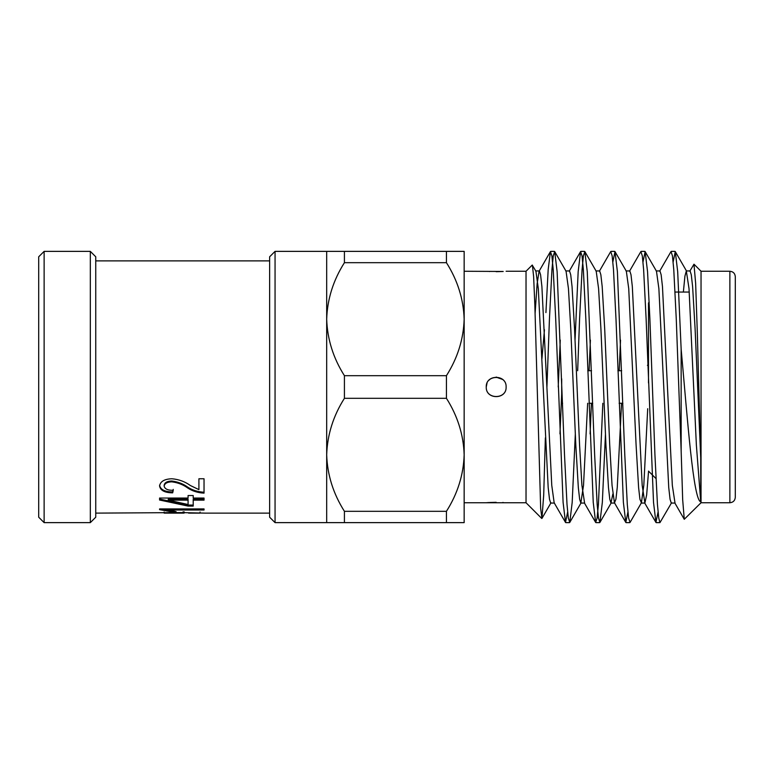 <?xml version="1.0" encoding="UTF-8"?>
<svg xmlns="http://www.w3.org/2000/svg" width="774" height="774" viewBox="0 0 774 774"><rect width="100%" height="100%" fill="white"/><g stroke="black" fill="none" stroke-linecap="round" stroke-linejoin="round"><path stroke-width="1.16" d="M446.434 375.69L446.434 398.31L344.42 398.31L344.42 375.69L446.434 375.69C457.608 358.043 463.52 339.215 464.158 319.188C463.51 299.132 457.598 280.294 446.434 262.686L344.42 262.686L344.42 251.366L446.434 251.366L446.434 262.686M446.434 511.314L446.434 522.634L344.42 522.634L344.42 511.314L446.434 511.314C457.608 493.677 463.52 474.839 464.158 454.812C463.51 434.756 457.598 415.928 446.434 398.31M554.455 503.052L550.691 503.052L549.501 499.24L548.176 487.504L538.317 288.625L535.918 271.21L532.222 265.066L526.03 271.258L526.03 502.742L464.158 502.742L464.158 454.812L464.158 522.634L446.434 522.634M344.42 522.634L326.686 522.634L326.686 454.812C327.344 474.868 333.246 493.706 344.42 511.314M446.434 251.366L464.158 251.366L464.158 319.188L464.158 271.258L503.206 271.471M344.42 262.686C333.236 280.323 327.334 299.161 326.686 319.188L326.686 251.366L344.42 251.366M344.42 398.31C333.236 415.957 327.334 434.785 326.686 454.812L326.686 319.188C327.344 339.244 333.246 358.072 344.42 375.69M44.128 522.634L38.7 517.206L38.7 256.794L44.128 251.366L44.128 522.634L90.326 522.634L90.326 251.366L44.128 251.366M90.326 251.366L95.753 256.794L95.753 517.206L90.326 522.634M188.653 513.114L200.05 513.123L188.575 513.123M204.607 513.114L180.845 512.591L95.753 513.123M269.633 513.123L204.549 513.123M198.908 478.767L204.036 478.767L204.036 493.135C197.844 492.815 192.416 491.103 187.753 488.007C183.167 484.659 177.846 482.608 171.789 481.834C167.194 481.97 164.639 483.402 164.146 486.13C164.852 489.042 167.89 490.426 173.26 490.281L172.689 492.825C164.775 492.777 160.412 490.503 159.579 486.024C160.324 481.438 164.427 479.019 171.886 478.767C178.823 479.358 184.986 481.612 190.385 485.53L198.908 489.623L198.908 478.767M188.082 495.524L193.21 495.524L193.21 498.05L204.036 498.05L204.036 500.139L193.21 500.139L193.21 506.08L188.082 506.08L159.579 500.023L159.579 498.05L188.082 498.05L188.082 495.524M170.986 511.701L176.114 511.701L169.274 510.008L204.036 510.008L204.036 508.915L159.579 508.915L159.579 509.64L170.986 511.701L170.986 510.627L162.385 508.915M275.06 522.634L269.633 517.206L269.633 256.794L275.06 251.366L275.06 522.634L326.686 522.634M326.686 251.366L275.06 251.366M464.158 454.812L464.158 319.188M735.3 292.059L735.3 497.314C734.981 500.604 733.171 502.413 729.872 502.742L701.041 502.742L701.041 271.258L693.988 264.205L689.789 271.21M729.872 502.742L729.872 271.258C733.171 271.587 734.981 273.396 735.3 276.686L735.3 497.314M701.041 502.742L684.264 519.286L682.678 499.733L681.149 450.816L681.149 349.093C687.564 420.253 693.349 500.072 700.731 501.804L700.731 457.676L697.306 332.452L695.642 283.371L693.978 264.205M700.731 457.676L695.11 328.969L692.604 286.496L691.279 274.76L690.089 270.948L686.325 270.948L684.922 276.173L683.365 292.059M671.551 502.79L659.951 522.634L658.761 518.145L657.436 504.435L654.93 454.812L649.899 319.188L647.548 271.655L645.129 251.589L656.478 271.21L658.877 288.625L668.736 487.504L670.061 499.24L671.251 503.052L675.015 503.052L672.325 485.375L662.457 286.496L661.141 274.76L659.951 270.948L656.178 270.948M648.564 471.163L646.648 495.012L644.877 503.052L642.188 485.375L632.319 286.496L631.004 274.76L629.813 270.948L626.04 270.948M621.57 403.273L617.255 487.504L615.93 499.24L614.44 502.79L612.05 485.375L609.719 445.031L604.697 328.969L602.182 286.496L600.856 274.76L599.666 270.948L595.903 270.948M591.433 403.273L590.107 433.904M587.659 403.273L583.519 485.375L580.829 503.052L584.602 503.052L581.913 485.375L579.571 445.031L574.55 328.969L572.044 286.496L570.719 274.76L569.529 270.948L565.765 270.948M561.692 393.966L559.96 433.904M567.642 512.011L565.504 522.411L554.165 502.79L551.765 485.375L541.897 286.496L540.581 274.76L539.391 270.948L535.618 270.948M565.504 522.411L563.095 502.345L555.713 319.188L553.207 269.536L551.881 255.836L550.44 251.589L539.091 271.21L537.127 283.71L535.105 313.402M700.731 501.804L696.368 445.031L689.015 288.625L686.325 270.948M647.712 408.701L643.804 485.375L641.414 502.79L639.924 499.24L638.598 487.504L636.093 445.031L628.73 288.625L626.34 271.21L614.991 251.589L612.853 261.989M620.535 340.096L619.21 370.727M612.853 493.967L610.976 503.052L609.786 499.24L608.461 487.504L605.945 445.031L600.924 328.969L598.592 288.625L596.203 271.21L584.854 251.589L583.403 255.855L582.087 269.565L579.571 319.188L577.665 370.727M590.398 340.096L589.072 370.727M580.829 503.052L579.639 499.24L578.323 487.504L575.808 445.031L570.786 328.969L568.455 288.625L566.055 271.21L554.716 251.589L553.265 255.836L551.949 269.536L549.434 319.188L546.928 387M560.26 340.096L558.228 387M532.406 265.134L533.625 276.579L534.853 305.285L540.668 508.431L541.945 518.425L543.696 495.137L545.36 437.852M681.149 349.093L677.685 271.655L675.276 251.589L673.138 261.989M645.129 251.589L643 261.989M641.414 502.79L630.065 522.411L628.623 518.164L627.298 504.464L624.782 454.812L617.4 271.655L614.991 251.589M605.471 433.904L602.336 502.345L599.918 522.411L598.476 518.164L597.16 504.464L594.645 454.812L587.263 271.655L584.854 251.589M575.324 433.904L572.189 502.345L569.78 522.411L568.339 518.145L567.013 504.435L564.507 454.812L557.125 271.655L554.716 251.589M681.149 450.816L676.273 319.188L673.767 269.555L672.442 255.836L671 251.589L659.651 271.21M658.064 512.011L655.926 522.411L653.517 502.345L646.135 319.188L643.62 269.555L642.304 255.846L640.862 251.589L629.514 271.21M627.927 512.011L625.789 522.411L623.38 502.345L615.998 319.188L613.482 269.536L612.157 255.836L610.715 251.589L599.376 271.21M602.83 403.273L598.418 504.454L597.093 518.164L595.651 522.411L593.232 502.345L585.85 319.188L583.344 269.565L582.029 255.855L580.577 251.589L578.168 271.655L575.034 340.096M550.44 251.589L548.176 269.546L545.922 312.59M544.451 329.772L541.935 358.73M486.246 502.742L489.071 502.529M489.787 502.49L496.182 502.316M502.732 502.5L503.284 502.529M486.246 387.068C485.714 399.713 506.728 399.645 506.119 387C506.728 374.19 485.627 374.19 486.246 387C485.637 399.8 506.728 399.81 506.119 387L506.109 387.281M506.119 387C506.728 374.316 485.627 374.316 486.246 387L487.001 383.198M489.149 379.976L489.884 379.318M496.182 377.073L502.471 379.318M502.645 271.51L496.182 271.684M489.71 271.51L489.149 271.471M675.112 292.059L689.286 292.059M648.496 382.927L648.496 302.905L649.212 302.189M486.256 386.603L486.991 383.246M489.149 380.044L489.884 379.386M496.182 377.17L502.471 379.386M200.05 513.123L200.05 512.03M184.154 512.901L184.154 511.817M183.08 512.901L183.08 511.817M164.146 512.04L164.146 513.123L174.227 512.93L174.227 511.846M184.086 512.04L184.086 513.123L174.227 512.93M204.036 508.915L169.274 508.944L169.274 510.008M172.128 510.627L170.986 510.627M193.21 505.054L188.082 505.054L188.082 506.08M188.082 505.054L159.579 499.056M204.036 499.162L193.21 499.162L193.21 500.139M188.082 500.139L188.082 499.162L168.248 499.162L168.248 500.139L188.082 504.522L188.082 500.139L168.248 500.139M204.036 492.225C197.815 491.896 192.387 490.203 187.753 487.146C183.186 483.827 177.865 481.786 171.789 481.022C167.194 481.147 164.649 482.57 164.146 485.279L164.146 486.13M171.789 481.834L171.789 481.022M173.26 489.391L172.689 491.916C164.775 491.858 160.402 489.613 159.579 485.172M172.689 492.825L172.689 491.916M647.412 365.299L648.496 365.299M561.692 378.863L561.692 403.273L562.601 403.273M587.766 370.727L591.529 370.727M617.904 370.727L621.667 370.727M187.753 488.007L187.753 487.146M269.633 260.877L95.753 260.877M729.872 271.258L701.041 271.258M644.877 503.052L641.114 503.052M614.74 503.052L610.976 503.052M686.615 271.21L675.276 251.589M611.266 502.79L599.918 522.411M581.129 502.79L569.78 522.411M550.991 502.79L541.945 518.425M675.015 251.366L671.251 251.366M644.887 251.366L641.104 251.366M614.73 251.366L610.976 251.366M584.602 251.366L580.819 251.366M554.455 251.366L550.701 251.366M659.961 522.634L656.178 522.634M629.804 522.634L626.05 522.634M599.666 522.634L595.903 522.634M569.538 522.634L565.755 522.634M684.264 519.286L674.725 502.79M655.926 522.411L644.578 502.79M625.789 522.411L614.44 502.79M595.651 522.411L584.302 502.79M580.577 251.589L569.229 271.21M526.03 502.742L541.781 518.493M526.03 271.258L506.119 271.258M648.496 471.095L655.926 478.516M184.086 513.123L164.146 513.123M588.966 403.273L592.739 403.273M619.113 403.273L622.876 403.273"/></g></svg>
